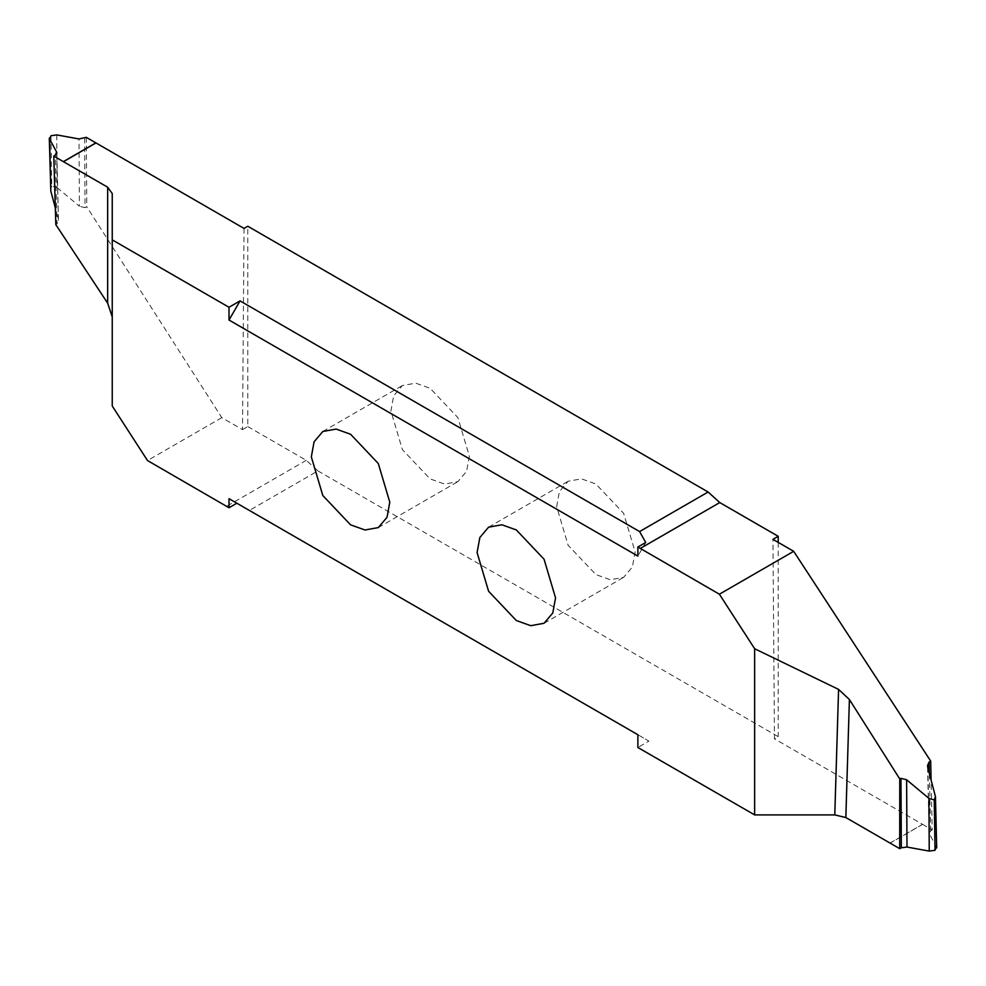 <?xml version="1.0" encoding="UTF-8"?>
<svg xmlns="http://www.w3.org/2000/svg" width="986" height="986" viewBox="0 0 986 986"><rect width="100%" height="100%" fill="white"/><g stroke="black" fill="none" stroke-linecap="round" stroke-linejoin="round"><path stroke-width="0.74" stroke-dasharray="4.93 3.7" d="M469.361 456.247L466.6 471.333L457.861 481.649L444.563 484.052L430.13 478.9L402.387 449.616L390.9 410.952L393.648 395.867L402.387 385.551L415.685 383.147L430.13 388.299L457.861 417.583L469.361 456.247M556.659 506.656L559.407 491.57L568.146 481.254L581.444 478.839L595.889 484.003L623.62 513.287L635.12 551.95L632.359 567.036L623.62 577.34L610.322 579.756L595.889 574.591L568.146 545.32L556.659 506.656M112.244 406.022L112.244 316.913M55.82 224.623L56.954 223.884L55.302 155.159M56.633 153.816L58.47 220.359L56.954 223.884M58.186 218.473L55.327 207.886M56.757 134.909L57.077 187.611L51.765 186.034L50.976 135.723M51.765 186.034L50.545 189.324M57.077 187.611L79.385 206.234L79.016 138.952M84.66 138.225L85.03 207.676L79.385 206.234M86.287 137.337L86.78 206.789L85.03 207.676M244.035 228.419L242.519 429.625L221.801 417.657L86.78 206.789M242.519 429.625L247.794 426.581L247.794 226.25M221.801 417.657L147.506 460.548M247.794 426.581L306.264 460.339L317.899 470.889L249.384 510.44L648.924 741.115L637.88 747.499M236.862 503.217L249.384 510.44M637.88 734.73L648.924 741.115M317.899 470.889L778.213 736.653L774.466 738.822L772.95 539.354M890.038 843.067L922.539 824.308L774.466 738.822M936.7 847.886L929.157 833.158L927.53 765.641M927.814 767.527L929.416 834.094L930.698 830.841L932.214 829.892L931.092 779.667M922.539 824.308L932.214 829.892M778.213 542.399L778.213 736.653M645.731 542.485L637.88 556.092M306.264 460.339L226.694 506.274M936.441 846.937L935.172 794.778M930.698 830.841L929.305 773.036M922.637 824.358L890.136 843.129M378.304 527.584L457.861 481.649M488.588 527.19L568.146 481.254M544.062 623.275L623.62 577.34M58.47 220.359L56.843 152.855M322.829 431.486L402.387 385.551"/><path stroke-width="1.48" d="M389.79 502.182L387.042 517.268L378.304 527.584L365.005 529.987L350.56 524.835L322.829 495.551L311.329 456.888L314.09 441.802L322.829 431.486L336.127 429.083L350.56 434.234L378.304 463.519L389.79 502.182M229.011 307.275L240.054 300.89L229.011 320.031L229.011 307.275L112.244 239.857L112.244 406.022L147.506 460.548L229.011 507.753L229.011 498.682L637.88 734.73L637.88 747.499L754.647 814.904L754.647 648.739L719.386 594.213L637.88 547.02L645.731 542.485L639.594 531.565L708.108 492.014L247.794 226.25L244.035 228.419L86.287 137.337L79.016 138.952L56.757 134.909L50.976 135.723L49.559 139.063L49.3 138.114L50.828 191.222L49.559 139.063L56.584 151.906L56.633 153.816M229.011 320.031L637.88 556.092L637.88 547.02M477.088 552.591L479.849 537.506L488.588 527.19L501.886 524.774L516.319 529.938L544.062 559.222L555.549 597.886L552.801 612.972L544.062 623.275L530.764 625.691L516.319 620.527L488.588 591.255L477.088 552.591M112.244 316.913L112.244 193.589L107.659 187.204L107.659 303.195L112.244 316.913L112.244 239.857M95.962 142.933L63.461 161.692L107.659 187.204M63.461 161.692L53.786 156.108L55.82 224.623L107.659 303.195M53.786 156.108L55.302 155.159L56.584 151.906L56.843 152.842M55.327 207.886L50.828 191.222M229.011 498.682L236.862 503.217L229.011 507.753M899.75 778.94L899.713 848.663L845.84 817.554L849.402 699.518L899.75 778.94L900.97 778.324L901.34 847.775L906.984 847.048L929.243 851.091L935.024 850.277L936.441 846.937M849.402 699.518L838.581 689.399L834.785 814.904L845.84 817.554M834.785 814.904L754.647 814.904M899.713 848.663L901.34 847.775M906.984 847.048L906.615 779.766L900.97 778.324M906.615 779.766L928.923 798.389L929.243 851.091M929.305 773.036L929.046 762.116L927.53 765.641L927.814 767.527L935.455 796.676L934.235 799.966L935.024 850.277M934.235 799.966L928.923 798.389M931.092 779.667L930.673 761.044L929.046 762.116M930.673 761.044L793.681 551.322L772.95 539.354L778.213 536.31L778.213 542.399M754.647 648.739L838.581 689.399M793.681 551.322L719.386 594.213M778.213 536.31L719.755 502.564L708.108 492.014M240.054 300.89L639.594 531.565M95.864 142.871L63.363 161.642M719.755 502.564L640.185 548.499M936.7 847.886L935.455 796.676"/></g></svg>
